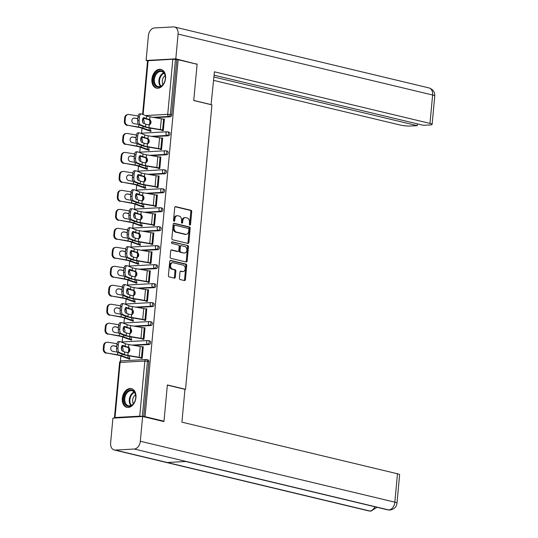 <?xml version="1.0" encoding="UTF-8"?>
<svg xmlns="http://www.w3.org/2000/svg" width="538" height="538" viewBox="0 0 538 538"><rect width="100%" height="100%" fill="white"/><g stroke="black" fill="none" stroke-linecap="round" stroke-linejoin="round"><path stroke-width="0.81" d="M189.867 225.072A0.847 0.599 86.8 0 0 190.539 224.38L191.716 211.69A1.21 0.854 86.8 0 0 190.977 210.291L175.684 206.632A1.21 0.854 86.8 0 0 175.502 206.619A1.21 0.854 86.8 0 0 174.722 207.621L173.545 220.311A0.847 0.599 86.8 0 0 174.736 220.593L174.884 218.953A3.88 2.737 86.8 0 1 177.392 215.731A3.88 2.737 86.8 0 1 177.964 215.785L179.235 216.088A3.88 2.737 86.8 0 1 181.602 220.56L181.447 222.201A0.847 0.599 86.8 0 0 182.638 222.483L182.792 220.842A3.88 2.737 86.8 0 1 185.294 217.621A3.88 2.737 86.8 0 1 185.866 217.675L187.137 217.977A3.88 2.737 86.8 0 1 189.504 222.45L189.349 224.09A0.847 0.599 86.8 0 0 189.867 225.072M189.537 224.837A0.847 0.599 86.8 0 0 189.665 224.427L190.842 211.737A1.21 0.854 86.8 0 0 190.102 210.345L175.139 206.76M173.734 221.057A0.847 0.599 86.8 0 0 173.861 220.641L174.016 219L174.884 218.953M181.636 222.947A0.847 0.599 86.8 0 0 181.763 222.537L181.918 220.889L182.792 220.842M135.932 397.609A9.63 6.678 -76.5 0 0 131.359 388.618A9.63 6.678 -76.5 0 0 122.308 398.362A9.63 6.678 -76.5 0 0 126.881 407.353A9.63 6.678 -76.5 0 0 135.932 397.609M165.543 78.4A9.63 6.678 -76.5 0 0 160.976 69.409A9.63 6.678 -76.5 0 0 151.918 79.153A9.63 6.678 -76.5 0 0 156.491 88.145A9.63 6.678 -76.5 0 0 165.543 78.4M179.43 278.139A1.21 0.854 86.8 0 0 180.169 279.538L184.46 280.567A1.21 0.854 86.8 0 0 184.635 280.58A1.21 0.854 86.8 0 0 185.422 279.572L186.726 265.483A1.21 0.854 86.8 0 0 185.987 264.084L170.694 260.426A1.21 0.854 86.8 0 0 170.512 260.412A1.21 0.854 86.8 0 0 169.732 261.414L168.428 275.503A1.21 0.854 86.8 0 0 169.161 276.902L174.346 278.146A1.21 0.854 86.8 0 0 174.527 278.159A1.21 0.854 86.8 0 0 175.307 277.151L175.865 271.125A1.21 0.854 86.8 0 0 175.126 269.726L172.557 269.108A3.241 2.286 86.8 0 1 170.559 265.705A3.241 2.286 86.8 0 1 172.678 262.678A3.241 2.286 86.8 0 1 173.149 262.726L183.223 265.133A3.241 2.286 86.8 0 1 185.213 268.536A3.241 2.286 86.8 0 1 183.102 271.562A3.241 2.286 86.8 0 1 182.624 271.522L180.95 271.118A1.21 0.854 86.8 0 0 180.768 271.105A1.21 0.854 86.8 0 0 179.988 272.107L179.43 278.139M178.145 59.738L197.103 64.278L193.741 100.525L211.925 104.876L185.536 389.297L167.358 384.946L163.996 421.2L145.031 416.661L178.145 59.738L175.449 59.476L170.338 114.587L171.723 114.917L176.834 59.812M187.903 243.432A1.21 0.854 86.8 0 0 188.085 243.445A1.21 0.854 86.8 0 0 188.865 242.436L190.17 228.347A1.21 0.854 86.8 0 0 189.43 226.949L174.137 223.29A1.21 0.854 86.8 0 0 173.962 223.27A1.21 0.854 86.8 0 0 173.175 224.279L171.871 238.368A1.21 0.854 86.8 0 0 172.611 239.766L187.903 243.432M188.448 246.915L187.143 261.004A1.21 0.854 86.8 0 1 186.356 262.013A1.21 0.854 86.8 0 1 186.182 261.999L170.889 258.334A1.21 0.854 86.8 0 1 170.149 256.935L170.707 250.91A1.21 0.854 86.8 0 1 171.487 249.901A1.21 0.854 86.8 0 1 171.669 249.914L177.87 251.401A1.21 0.854 86.8 0 0 178.051 251.421A1.21 0.854 86.8 0 0 178.831 250.412L179.201 246.411A1.21 0.854 86.8 0 0 178.461 245.012L172.005 243.465A0.847 0.599 86.8 0 1 172.16 241.797L187.708 245.516A1.21 0.854 86.8 0 1 188.448 246.915L187.574 246.962L186.269 261.058L187.143 261.004M184.964 389.33L185.536 389.297M142.597 114.399L147.573 60.747L172.839 59.241L175.449 59.476M163.996 421.2L162.597 421.274M145.031 416.661L139.732 416.163L115.011 417.528L114.466 417.663L115.367 417.999M120.371 361.2L120.862 355.948M121.46 349.451L121.534 348.671M122.133 342.229L122.624 336.97M123.222 330.473L123.296 329.693M123.895 323.251L124.379 317.992M124.984 311.502L125.058 310.715M125.657 304.273L126.141 299.014M126.746 292.524L126.82 291.737M127.412 285.295L127.903 280.036M128.501 273.546L128.575 272.759M129.174 266.317L129.665 261.058M130.263 254.568L130.337 253.781M130.936 247.339L131.42 242.087M132.025 235.59L132.099 234.81M132.698 228.361L133.182 223.109M133.787 216.612L133.861 215.832M134.46 209.383L134.944 204.131M135.549 197.634L135.616 196.854M136.215 190.405L136.706 185.153M137.304 178.656L137.378 177.876M137.977 171.427L138.468 166.175M139.066 159.678L139.14 158.898M139.739 152.449L140.223 147.197M140.828 140.7L140.902 139.92M141.501 133.471L141.985 128.219M142.59 121.722L142.664 120.942M164.359 119.342L163.256 119.073L164.393 119.012L163.317 130.573L162.18 130.633L162.247 129.954M149.988 130.929L149.954 131.306L151.091 131.245L151.124 130.868M149.456 340.897A1.849 1.284 103.5 0 1 149.719 340.917A1.849 1.284 103.5 0 1 150.6 342.645A1.849 1.284 103.5 0 1 149.12 344.542L133.827 345.389M147.694 359.868A1.849 1.284 103.5 0 1 147.957 359.895A1.849 1.284 103.5 0 1 148.838 361.623L147.452 361.294L142.341 416.399M143.727 416.728L148.838 361.623M171.723 114.917A1.849 1.284 103.5 0 1 170.243 116.813L154.951 117.661M130.626 339.68L130.586 340.063L131.723 339.996L131.763 339.619M143.888 327.877L145.025 327.763L143.955 339.323L142.819 339.384L142.879 338.705M152.974 302.941A1.849 1.284 103.5 0 1 153.236 302.961A1.849 1.284 103.5 0 1 154.117 304.69A1.849 1.284 103.5 0 1 152.637 306.586L137.351 307.433M134.144 301.731L134.11 302.107L135.246 302.04L135.28 301.663M147.405 289.928L148.549 289.807L147.473 301.367L146.336 301.428L146.403 300.755M156.497 264.985A1.849 1.284 103.5 0 1 156.76 265.005A1.849 1.284 103.5 0 1 157.641 266.734A1.849 1.284 103.5 0 1 156.161 268.637L140.869 269.477M137.667 263.775L137.634 264.151L138.764 264.084L138.804 263.707M150.929 251.972L152.066 251.858L150.996 263.412L149.86 263.472L149.92 262.8M160.021 227.029A1.849 1.284 103.5 0 1 160.284 227.049A1.849 1.284 103.5 0 1 161.158 228.784A1.849 1.284 103.5 0 1 159.678 230.681L144.392 231.522M141.185 225.819L141.151 226.195L142.288 226.135L142.321 225.758M154.446 214.016L155.59 213.902L154.514 225.456L153.384 225.523L153.444 224.844M163.539 189.073A1.849 1.284 103.5 0 1 163.801 189.1A1.849 1.284 103.5 0 1 164.682 190.829A1.849 1.284 103.5 0 1 163.202 192.725L147.91 193.566M144.709 187.863L144.675 188.239L145.811 188.179L145.845 187.802M157.97 176.06L159.107 175.946L158.037 187.5L156.901 187.567L156.962 186.888M167.062 151.117A1.849 1.284 103.5 0 1 167.325 151.144A1.849 1.284 103.5 0 1 168.199 152.873A1.849 1.284 103.5 0 1 166.719 154.769L151.434 155.617M148.232 149.907L148.192 150.284L149.329 150.223L149.362 149.846M161.487 138.105L162.631 137.99L161.555 149.551L160.425 149.611L160.485 148.932M168.818 132.14A1.849 1.284 103.5 0 1 169.08 132.166A1.849 1.284 103.5 0 1 169.961 133.895A1.849 1.284 103.5 0 1 168.481 135.791L153.196 136.639M159.732 157.083L160.869 156.968L159.799 168.522L158.663 168.589L158.723 167.91M146.471 168.885L146.437 169.262L147.567 169.201L147.607 168.824M165.3 170.095A1.849 1.284 103.5 0 1 165.563 170.122A1.849 1.284 103.5 0 1 166.444 171.851A1.849 1.284 103.5 0 1 164.964 173.747L149.672 174.588M156.208 195.038L157.352 194.924L156.276 206.478L155.139 206.545L155.206 205.866M142.947 206.841L142.913 207.217L144.049 207.157L144.083 206.78M161.777 208.051A1.849 1.284 103.5 0 1 162.039 208.078A1.849 1.284 103.5 0 1 162.92 209.807A1.849 1.284 103.5 0 1 161.44 211.703L146.154 212.544M152.684 232.994L153.828 232.88L152.758 244.434L151.622 244.494L151.682 243.822M139.429 244.797L139.389 245.173L140.526 245.113L140.559 244.729M158.259 246.007A1.849 1.284 103.5 0 1 158.522 246.027A1.849 1.284 103.5 0 1 159.396 247.756A1.849 1.284 103.5 0 1 157.916 249.659L142.631 250.5M149.167 270.95L150.304 270.836L149.234 282.389L148.098 282.45L148.165 281.777M135.906 282.753L135.872 283.129L137.008 283.062L137.042 282.685M154.736 283.963A1.849 1.284 103.5 0 1 154.998 283.983A1.849 1.284 103.5 0 1 155.879 285.712A1.849 1.284 103.5 0 1 154.399 287.608L139.107 288.455M145.643 308.906L146.787 308.785L145.711 320.345L144.581 320.406L144.641 319.727M132.382 320.702L132.348 321.085L133.485 321.018L133.518 320.641M151.218 321.919A1.849 1.284 103.5 0 1 151.481 321.939A1.849 1.284 103.5 0 1 152.355 323.668A1.849 1.284 103.5 0 1 150.875 325.564L135.589 326.411M142.126 346.855L143.263 346.741L142.193 358.301L141.057 358.362L141.117 357.683M128.864 358.658L128.831 359.034L129.967 358.974L130.001 358.597M161.494 138.051L162.597 138.32M159.732 157.029L160.842 157.298M157.97 176.007L159.08 176.276M156.215 194.985L157.318 195.247M154.453 213.963L155.556 214.225M152.691 232.941L153.794 233.203M150.929 251.919L152.039 252.181M149.174 270.896L150.277 271.159M147.412 289.874L148.515 290.137M145.65 308.852L146.753 309.115M143.888 327.83L144.998 328.093M142.126 346.808L143.236 347.071M185.294 217.621L184.42 217.668A3.88 2.737 86.8 0 0 181.918 220.889M177.392 215.731L176.518 215.778A3.88 2.737 86.8 0 0 174.016 219M187.574 243.351A1.21 0.854 86.8 0 0 187.991 242.49L189.295 228.394A1.21 0.854 86.8 0 0 188.562 227.002L173.592 223.418M188.858 229.376A0.847 0.599 86.8 0 0 188.34 228.401L174.917 225.187A0.847 0.599 86.8 0 0 174.245 225.879L174.083 227.608A3.88 2.737 86.8 0 0 176.451 232.08L185.623 234.279A3.88 2.737 86.8 0 0 186.195 234.333A3.88 2.737 86.8 0 0 188.697 231.111L188.858 229.376M174.668 225.2L174.043 225.234A0.847 0.599 86.8 0 0 173.37 225.926L174.245 225.879M186.195 234.333L185.321 234.38A3.88 2.737 86.8 0 1 184.756 234.326L175.576 232.127A3.88 2.737 86.8 0 1 173.209 227.655L173.37 225.926M185.852 261.919A1.21 0.854 86.8 0 0 186.269 261.058M171.124 250.042L176.995 251.448A1.21 0.854 86.8 0 0 177.177 251.468A1.21 0.854 86.8 0 0 177.352 251.434M171.709 241.945L187.708 245.516M184.305 252.941A3.241 2.286 86.8 0 0 184.783 252.988A3.241 2.286 86.8 0 0 186.894 249.962A3.241 2.286 86.8 0 0 184.897 246.552L181.353 245.705A1.21 0.854 86.8 0 0 181.171 245.691A1.21 0.854 86.8 0 0 180.391 246.693L180.022 250.695A1.21 0.854 86.8 0 0 180.761 252.093L183.431 252.994A3.241 2.286 86.8 0 0 183.909 253.035L184.783 252.988M180.479 245.752A1.21 0.854 86.8 0 0 180.304 245.738A1.21 0.854 86.8 0 0 179.517 246.747L180.391 246.693M183.431 252.994L179.887 252.14A1.21 0.854 86.8 0 1 179.147 250.742L179.517 246.747M187.574 246.962A1.21 0.854 86.8 0 0 186.834 245.57M183.102 271.562L182.227 271.616A3.241 2.286 86.8 0 1 181.757 271.569L180.405 271.246M172.678 262.678L171.804 262.726A3.241 2.286 86.8 0 0 169.692 265.752A3.241 2.286 86.8 0 0 171.683 269.161L172.557 269.108M174.016 278.065A1.21 0.854 86.8 0 0 174.433 277.204L174.991 271.172A1.21 0.854 86.8 0 0 174.251 269.773L171.683 269.161M184.131 280.486A1.21 0.854 86.8 0 0 184.547 279.625L185.852 265.53A1.21 0.854 86.8 0 0 185.112 264.138L170.149 260.553M127.338 125.475A3.705 3.309 -101.7 0 1 124.365 121.285L125.078 121.137A3.705 3.309 78.3 0 0 128.044 125.327L137.903 127.203A8.272 1.21 5.3 0 1 140.102 127.641A8.272 1.21 5.3 0 1 141.514 128.044L147.634 130.283A9.879 1.446 -174.7 0 0 149.315 130.768L151.097 131.198M150.687 128.192L150.452 130.707A8.272 1.21 5.3 0 1 149.046 130.297L142.92 128.064A9.879 1.446 -174.7 0 0 141.238 127.573A9.879 1.446 -174.7 0 0 138.609 127.055L128.044 125.327M142.543 119.651L143.659 120.075A2.838 1.365 -89.3 0 1 144.238 122.946A2.838 1.365 -89.3 0 1 144.15 123.532M143.101 119.658A9.879 1.446 -174.7 0 0 142.563 119.503M138.158 115.993L129.053 114.5A3.705 3.309 78.3 0 0 127.957 114.527A3.705 3.309 78.3 0 0 125.401 117.614L124.695 117.755A3.705 3.309 -101.7 0 1 127.25 114.668L127.957 114.527M125.078 121.137L125.401 117.614M138.508 124.386L134.13 123.673A2.838 2.535 -101.7 0 1 133.814 118.091A2.838 2.535 -101.7 0 1 134.648 118.071L137.836 118.858M137.863 118.602L134.648 118.071M124.365 121.285L124.695 117.755M133.942 118.219A2.838 2.535 78.3 0 0 133.464 118.192M142.852 122.556A2.838 1.365 90.7 0 0 142.476 120.445M164.352 119.389L163.599 119.207A9.879 1.446 5.3 0 0 161.339 118.757L149.988 116.807A8.272 1.21 -174.7 0 1 148.098 116.423A8.272 1.21 -174.7 0 1 146.531 115.959L141.4 113.928A3.705 1.641 91.1 0 0 141.138 113.874A3.705 1.641 91.1 0 0 139.456 116.941L139.127 120.472A3.705 1.641 91.1 0 0 140.398 124.755L145.522 126.786A8.272 1.21 -174.7 0 0 147.089 127.25A8.272 1.21 -174.7 0 0 148.979 127.634L149.248 124.796L148.293 124.843A8.272 1.21 -174.7 0 1 147.331 124.634A8.272 1.21 -174.7 0 1 145.764 124.17L143.478 123.263A2.838 1.258 -88.9 0 1 142.503 119.974A2.838 1.258 -88.9 0 1 143.787 117.62A2.838 1.258 -88.9 0 1 143.996 117.667L146.289 118.575A8.272 1.21 -174.7 0 0 147.856 119.039A8.272 1.21 -174.7 0 0 148.811 119.248L149.725 119.644A2.838 2.482 -100.1 0 1 150.996 122.476A2.838 2.482 -100.1 0 1 149.248 124.796L149.013 124.85M148.629 124.883A2.838 2.482 79.9 0 0 150.223 122.617A2.838 2.482 79.9 0 0 148.952 119.779L148.037 119.389A9.879 1.446 5.3 0 1 146.719 119.106A9.879 1.446 5.3 0 1 144.85 118.542L143.229 117.903M162.214 130.283L161.461 130.102A8.272 1.21 -174.7 0 0 159.571 129.719L148.212 127.768A9.879 1.446 5.3 0 1 145.959 127.318A9.879 1.446 5.3 0 1 144.083 126.753L138.959 124.729A3.705 1.641 -88.9 0 1 137.688 120.445L139.127 120.472M139.456 116.941L138.017 116.914L137.688 120.445M138.017 116.914A3.705 1.641 -88.9 0 1 139.692 113.848L141.138 113.874M148.979 127.634L160.337 129.584A9.879 1.446 5.3 0 1 162.597 130.035L163.35 130.216M154.702 75.118A8.339 5.777 103.5 0 1 161.481 70.868A8.339 5.777 103.5 0 1 165.361 78.01A8.339 5.777 103.5 0 1 164.292 82.462A8.339 5.777 103.5 0 1 164.151 82.765A8.339 5.777 103.5 0 1 155.818 86.214A8.339 5.777 103.5 0 1 154.702 75.118M165.354 78.097A7.72 5.353 -76.5 0 0 161.656 71.541A7.72 5.353 -76.5 0 0 155.482 75.508A7.72 5.353 -76.5 0 0 158.058 86.551A7.72 5.353 -76.5 0 0 164.231 82.59A7.72 5.353 -76.5 0 0 164.332 82.381M165.126 75.656A5.494 3.806 -76.5 0 0 163.061 78.037A5.494 3.806 -76.5 0 0 163.021 84.453M161.656 69.637L161.696 69.644A9.57 6.631 -76.5 0 0 161.656 69.637A9.57 6.631 -76.5 0 0 154.002 74.553A9.57 6.631 -76.5 0 0 157.197 88.252A9.57 6.631 -76.5 0 0 157.237 88.259L157.197 88.252M124.325 402.538A8.339 5.777 103.5 0 1 127.526 391.207A8.339 5.777 103.5 0 1 135.3 393.769A8.339 5.777 103.5 0 1 135.751 397.219A8.339 5.777 103.5 0 1 134.682 401.671A8.339 5.777 103.5 0 1 129.174 406.358A8.339 5.777 103.5 0 1 124.325 402.538M135.744 397.306A7.72 5.353 -76.5 0 0 135.327 394.193A7.72 5.353 -76.5 0 0 132.045 390.749A7.72 5.353 -76.5 0 0 126.235 394.051A7.72 5.353 -76.5 0 0 125.166 402.323A7.72 5.353 -76.5 0 0 128.447 405.766A7.72 5.353 -76.5 0 0 134.722 401.59M135.515 394.865A5.494 3.806 -76.5 0 0 132.947 402.659A5.494 3.806 -76.5 0 0 133.411 403.668M132.039 388.846L132.079 388.853A9.57 6.631 -76.5 0 0 132.039 388.846A9.57 6.631 -76.5 0 0 124.836 392.935A9.57 6.631 -76.5 0 0 123.511 403.191A9.57 6.631 -76.5 0 0 127.587 407.461A9.57 6.631 -76.5 0 0 127.627 407.474L127.587 407.461M211.078 104.675L214.413 71.816L429.983 123.417L432.619 95.011L178.091 34.082L175.798 58.844L196.975 64.244M193.747 100.445L211.367 104.661M213.62 80.377L400.285 125.058A7.411 1.083 -174.7 0 0 410.723 126.013L417.232 125.65L213.936 76.988M178.091 34.082A7.593 5.266 -76.5 0 0 174.487 26.994A7.593 5.266 -76.5 0 0 173.418 26.9L154.46 27.949A7.593 5.266 -76.5 0 0 148.394 35.723L146.101 60.478L175.798 58.844M214.104 75.199L423.433 125.307L429.936 124.951A7.411 1.083 -174.7 0 0 432.122 124.392A7.411 1.083 -174.7 0 0 429.983 123.417M417.394 123.868L417.232 125.65M195.872 63.982L197.009 63.921M146.101 60.478L147.567 60.834M167.345 385.107L184.964 389.324L181.918 422.169L397.481 473.77A7.411 1.083 5.3 0 1 399.62 474.745L396.983 503.151A7.411 1.083 5.3 0 0 394.852 502.176L397.481 473.77M115.3 450.071L167.244 462.505L186.202 461.463L134.258 449.028L115.3 450.071A7.593 5.266 -76.5 0 1 114.231 449.976A7.593 5.266 -76.5 0 1 110.626 442.888L112.919 418.134L142.617 416.493L163.828 421.57L163.861 421.207M134.258 449.028A7.593 5.266 -76.5 0 0 140.324 441.247L142.617 416.493M185.691 461.49L387.75 509.856A7.593 5.266 -76.5 0 0 388.786 509.957L389.868 510.051C394.132 509.311 396.506 507.011 396.983 503.151M114.231 449.976L368.759 510.905A7.593 5.266 -76.5 0 0 369.828 510.999L370.958 511.1L377.017 507.287M125.576 144.453A3.705 3.309 -101.7 0 1 122.61 140.263L123.316 140.115A3.705 3.309 78.3 0 0 126.282 144.305L136.141 146.181A8.272 1.21 5.3 0 1 138.347 146.618A8.272 1.21 5.3 0 1 139.752 147.022L145.879 149.261A9.879 1.446 -174.7 0 0 147.56 149.746L149.335 150.169M148.925 147.17L148.69 149.685A8.272 1.21 5.3 0 1 147.284 149.275L141.158 147.042A9.879 1.446 -174.7 0 0 139.476 146.551A9.879 1.446 -174.7 0 0 136.854 146.033L126.282 144.305M140.781 138.629L141.898 139.053A2.838 1.365 -89.3 0 1 142.476 141.924A2.838 1.365 -89.3 0 1 142.388 142.503M141.346 138.636A9.879 1.446 -174.7 0 0 140.808 138.481M136.396 134.971L127.291 133.478A3.705 3.309 78.3 0 0 126.201 133.505A3.705 3.309 78.3 0 0 123.646 136.591L122.933 136.733A3.705 3.309 -101.7 0 1 125.488 133.646L126.201 133.505M123.316 140.115L123.646 136.591M136.746 143.364L132.368 142.644A2.838 2.535 -101.7 0 1 132.052 137.069A2.838 2.535 -101.7 0 1 132.893 137.049L136.074 137.836M136.101 137.573L132.893 137.049M122.61 140.263L122.933 136.733M132.18 137.197A2.838 2.535 78.3 0 0 131.702 137.17M141.09 141.534A2.838 1.365 90.7 0 0 140.721 139.423M123.814 163.431A3.705 3.309 -101.7 0 1 120.848 159.241L121.554 159.093A3.705 3.309 78.3 0 0 124.527 163.283L134.379 165.159A8.272 1.21 5.3 0 1 136.585 165.59A8.272 1.21 5.3 0 1 137.99 166L144.117 168.239A9.879 1.446 -174.7 0 0 145.798 168.724L147.573 169.147M147.163 166.148L146.935 168.663A8.272 1.21 5.3 0 1 145.522 168.253L139.396 166.02A9.879 1.446 -174.7 0 0 137.721 165.529A9.879 1.446 -174.7 0 0 135.092 165.011L124.527 163.283M139.019 157.607L140.142 158.031A2.838 1.365 -89.3 0 1 140.714 160.902A2.838 1.365 -89.3 0 1 140.633 161.481M139.584 157.614A9.879 1.446 -174.7 0 0 139.046 157.459M134.641 153.949L125.529 152.456A3.705 3.309 78.3 0 0 124.439 152.476A3.705 3.309 78.3 0 0 121.884 155.563L121.171 155.711A3.705 3.309 -101.7 0 1 123.733 152.624L124.439 152.476M121.554 159.093L121.884 155.563M134.984 162.341L130.613 161.622A2.838 2.535 -101.7 0 1 130.29 156.047A2.838 2.535 -101.7 0 1 131.131 156.027L134.318 156.814M134.339 156.551L131.131 156.027M120.848 159.241L121.171 155.711M130.418 156.175A2.838 2.535 78.3 0 0 129.947 156.148M139.329 160.506A2.838 1.365 90.7 0 0 138.959 158.401M122.059 182.409A3.705 3.309 -101.7 0 1 119.086 178.219L119.792 178.071A3.705 3.309 78.3 0 0 122.765 182.261L132.624 184.137A8.272 1.21 5.3 0 1 134.823 184.568A8.272 1.21 5.3 0 1 136.228 184.978L142.355 187.217A9.879 1.446 -174.7 0 0 144.036 187.701L145.811 188.125M145.401 185.126L145.173 187.641A8.272 1.21 5.3 0 1 143.767 187.231L137.641 184.991A9.879 1.446 -174.7 0 0 135.959 184.507A9.879 1.446 -174.7 0 0 133.33 183.989L122.765 182.261M137.264 176.585L138.38 177.009A2.838 1.365 -89.3 0 1 138.952 179.88A2.838 1.365 -89.3 0 1 138.871 180.459M137.822 176.592A9.879 1.446 -174.7 0 0 137.284 176.437M132.879 172.927L123.767 171.434A3.705 3.309 78.3 0 0 122.677 171.454A3.705 3.309 78.3 0 0 120.122 174.541L119.416 174.689A3.705 3.309 -101.7 0 1 121.971 171.602L122.677 171.454M119.792 178.071L120.122 174.541M133.222 181.319L128.851 180.6A2.838 2.535 -101.7 0 1 128.535 175.025A2.838 2.535 -101.7 0 1 129.369 175.005L132.556 175.791M132.577 175.529L129.369 175.005M119.086 178.219L119.416 174.689M128.663 175.153A2.838 2.535 78.3 0 0 128.185 175.126M137.567 179.484A2.838 1.365 90.7 0 0 137.197 177.379M120.297 201.387A3.705 3.309 -101.7 0 1 117.324 197.197L118.037 197.049A3.705 3.309 78.3 0 0 121.003 201.239L130.862 203.115A8.272 1.21 5.3 0 1 133.061 203.546A8.272 1.21 5.3 0 1 134.466 203.956L140.593 206.195A9.879 1.446 -174.7 0 0 142.274 206.679L144.056 207.103M143.646 204.104L143.411 206.619A8.272 1.21 5.3 0 1 142.005 206.209L135.879 203.969A9.879 1.446 -174.7 0 0 134.197 203.485A9.879 1.446 -174.7 0 0 131.568 202.967L121.003 201.239M135.502 195.563L136.618 195.987A2.838 1.365 -89.3 0 1 137.197 198.858A2.838 1.365 -89.3 0 1 137.109 199.437M136.06 195.57A9.879 1.446 -174.7 0 0 135.522 195.415M131.117 191.905L122.005 190.412A3.705 3.309 78.3 0 0 120.916 190.432A3.705 3.309 78.3 0 0 118.36 193.519L117.654 193.667A3.705 3.309 -101.7 0 1 120.209 190.58L120.916 190.432M118.037 197.049L118.36 193.519M131.46 200.297L127.089 199.578A2.838 2.535 -101.7 0 1 126.773 194.003A2.838 2.535 -101.7 0 1 127.607 193.983L130.795 194.769M130.821 194.507L127.607 193.983M117.324 197.197L117.654 193.667M126.901 194.131A2.838 2.535 78.3 0 0 126.423 194.104M135.811 198.461A2.838 1.365 90.7 0 0 135.435 196.357M118.535 220.365A3.705 3.309 -101.7 0 1 115.562 216.175L116.275 216.027A3.705 3.309 78.3 0 0 119.241 220.217L129.1 222.093A8.272 1.21 5.3 0 1 131.299 222.524A8.272 1.21 5.3 0 1 132.711 222.934L138.838 225.166A9.879 1.446 -174.7 0 0 140.512 225.657L142.294 226.081M141.884 223.082L141.649 225.597A8.272 1.21 5.3 0 1 140.243 225.187L134.117 222.947A9.879 1.446 -174.7 0 0 132.435 222.463A9.879 1.446 -174.7 0 0 129.806 221.945L119.241 220.217M133.74 214.541L134.856 214.958A2.838 1.365 -89.3 0 1 135.435 217.836A2.838 1.365 -89.3 0 1 135.347 218.415M134.298 214.548A9.879 1.446 -174.7 0 0 133.767 214.393M129.355 210.883L120.25 209.39A3.705 3.309 78.3 0 0 119.16 209.41A3.705 3.309 78.3 0 0 116.598 212.497L115.892 212.644A3.705 3.309 -101.7 0 1 118.447 209.558L119.16 209.41M116.275 216.027L116.598 212.497M129.705 219.275L125.327 218.556A2.838 2.535 -101.7 0 1 125.011 212.974A2.838 2.535 -101.7 0 1 125.845 212.961L129.033 213.747M129.059 213.485L125.845 212.961M115.562 216.175L115.892 212.644M125.139 213.109A2.838 2.535 78.3 0 0 124.661 213.082M134.049 217.439A2.838 1.365 90.7 0 0 133.673 215.334M162.597 138.367L161.837 138.185A9.879 1.446 5.3 0 0 159.578 137.735L148.226 135.784A8.272 1.21 -174.7 0 1 146.336 135.401A8.272 1.21 -174.7 0 1 144.769 134.937L139.638 132.906A3.705 1.641 91.1 0 0 139.376 132.852A3.705 1.641 91.1 0 0 137.694 135.919L137.372 139.45A3.705 1.641 91.1 0 0 138.636 143.733L143.767 145.758A8.272 1.21 -174.7 0 0 145.334 146.228A8.272 1.21 -174.7 0 0 147.224 146.612L147.486 143.774L146.531 143.821A8.272 1.21 -174.7 0 1 145.576 143.612A8.272 1.21 -174.7 0 1 144.009 143.148L141.716 142.24A2.838 1.258 -88.9 0 1 140.741 138.952A2.838 1.258 -88.9 0 1 142.032 136.598A2.838 1.258 -88.9 0 1 142.234 136.645L144.527 137.546A8.272 1.21 -174.7 0 0 146.094 138.017A8.272 1.21 -174.7 0 0 147.049 138.226L147.963 138.622A2.838 2.482 -100.1 0 1 149.234 141.454A2.838 2.482 -100.1 0 1 147.486 143.774L147.251 143.828M146.867 143.861A2.838 2.482 79.9 0 0 148.468 141.595A2.838 2.482 79.9 0 0 147.197 138.757L146.275 138.367A9.879 1.446 5.3 0 1 144.957 138.078A9.879 1.446 5.3 0 1 143.088 137.52L141.467 136.881M160.458 149.255L159.699 149.08A8.272 1.21 -174.7 0 0 157.809 148.696L146.45 146.746A9.879 1.446 5.3 0 1 144.197 146.289A9.879 1.446 5.3 0 1 142.328 145.731L137.197 143.707A3.705 1.641 -88.9 0 1 135.932 139.423L137.372 139.45M137.694 135.919L136.255 135.892L135.932 139.423M136.255 135.892A3.705 1.641 -88.9 0 1 137.936 132.825L139.376 132.852M147.224 146.612L158.576 148.555A9.879 1.446 5.3 0 1 160.835 149.013L161.588 149.194M160.835 157.345L160.075 157.163A9.879 1.446 5.3 0 0 157.822 156.706L146.464 154.762A8.272 1.21 -174.7 0 1 144.574 154.379A8.272 1.21 -174.7 0 1 143.007 153.908L137.883 151.884A3.705 1.641 91.1 0 0 137.614 151.83A3.705 1.641 91.1 0 0 135.932 154.897L135.61 158.428A3.705 1.641 91.1 0 0 136.874 162.711L142.005 164.736A8.272 1.21 -174.7 0 0 143.572 165.206A8.272 1.21 -174.7 0 0 145.462 165.59L145.724 162.752L144.769 162.799A8.272 1.21 -174.7 0 1 143.814 162.59A8.272 1.21 -174.7 0 1 142.247 162.12L139.954 161.218A2.838 1.258 -88.9 0 1 138.986 157.93A2.838 1.258 -88.9 0 1 140.27 155.576A2.838 1.258 -88.9 0 1 140.472 155.623L142.765 156.524A8.272 1.21 -174.7 0 0 144.332 156.995A8.272 1.21 -174.7 0 0 145.287 157.204L146.202 157.6A2.838 2.482 -100.1 0 1 147.473 160.432A2.838 2.482 -100.1 0 1 145.724 162.752L145.495 162.806M145.105 162.839A2.838 2.482 79.9 0 0 146.706 160.573A2.838 2.482 79.9 0 0 145.435 157.735L144.514 157.345A9.879 1.446 5.3 0 1 143.195 157.056A9.879 1.446 5.3 0 1 141.326 156.497L139.712 155.859M158.697 168.233L157.937 168.051A8.272 1.21 -174.7 0 0 156.047 167.674L144.695 165.724A9.879 1.446 5.3 0 1 142.436 165.267A9.879 1.446 5.3 0 1 140.566 164.709L135.435 162.684A3.705 1.641 -88.9 0 1 134.17 158.394L135.61 158.428M135.932 154.897L134.493 154.87L134.17 158.394M134.493 154.87A3.705 1.641 -88.9 0 1 136.175 151.797L137.614 151.83M145.462 165.59L156.814 167.533A9.879 1.446 5.3 0 1 159.073 167.99L159.833 168.172M159.073 176.323L158.32 176.141A9.879 1.446 5.3 0 0 156.06 175.684L144.702 173.74A8.272 1.21 -174.7 0 1 142.812 173.357A8.272 1.21 -174.7 0 1 141.245 172.886L136.121 170.862A3.705 1.641 91.1 0 0 135.852 170.808A3.705 1.641 91.1 0 0 134.177 173.875L133.848 177.406A3.705 1.641 91.1 0 0 135.112 181.689L140.243 183.714A8.272 1.21 -174.7 0 0 141.81 184.184A8.272 1.21 -174.7 0 0 143.7 184.568L143.962 181.73L143.007 181.777A8.272 1.21 -174.7 0 1 142.052 181.568A8.272 1.21 -174.7 0 1 140.485 181.098L138.192 180.196A2.838 1.258 -88.9 0 1 137.224 176.908A2.838 1.258 -88.9 0 1 138.508 174.554A2.838 1.258 -88.9 0 1 138.71 174.594L141.003 175.502A8.272 1.21 -174.7 0 0 142.57 175.973A8.272 1.21 -174.7 0 0 143.525 176.182L144.44 176.578A2.838 2.482 -100.1 0 1 145.711 179.41A2.838 2.482 -100.1 0 1 143.962 181.73L143.733 181.783M143.343 181.81A2.838 2.482 79.9 0 0 144.944 179.551A2.838 2.482 79.9 0 0 143.673 176.713L142.752 176.316A9.879 1.446 5.3 0 1 141.433 176.034A9.879 1.446 5.3 0 1 139.564 175.475L137.95 174.837M156.935 187.211L156.175 187.029A8.272 1.21 -174.7 0 0 154.285 186.652L142.933 184.702A9.879 1.446 5.3 0 1 140.674 184.245A9.879 1.446 5.3 0 1 138.804 183.687L133.673 181.656A3.705 1.641 -88.9 0 1 132.409 177.372L133.848 177.406M134.177 173.875L132.738 173.848L132.409 177.372M132.738 173.848A3.705 1.641 -88.9 0 1 134.413 170.775L135.852 170.808M143.7 184.568L155.058 186.511A9.879 1.446 5.3 0 1 157.311 186.968L158.071 187.15M157.311 195.301L156.558 195.119A9.879 1.446 5.3 0 0 154.298 194.662L142.947 192.718A8.272 1.21 -174.7 0 1 141.057 192.335A8.272 1.21 -174.7 0 1 139.49 191.864L134.359 189.84A3.705 1.641 91.1 0 0 134.09 189.786A3.705 1.641 91.1 0 0 132.415 192.853L132.086 196.377A3.705 1.641 91.1 0 0 133.357 200.667L138.481 202.691A8.272 1.21 -174.7 0 0 140.048 203.162A8.272 1.21 -174.7 0 0 141.938 203.546L142.2 200.708L141.245 200.755A8.272 1.21 -174.7 0 1 140.29 200.546A8.272 1.21 -174.7 0 1 138.723 200.075L136.43 199.168A2.838 1.258 -88.9 0 1 135.462 195.886A2.838 1.258 -88.9 0 1 136.746 193.532A2.838 1.258 -88.9 0 1 136.955 193.572L139.248 194.48A8.272 1.21 -174.7 0 0 140.808 194.951A8.272 1.21 -174.7 0 0 141.77 195.159L142.684 195.556A2.838 2.482 -100.1 0 1 143.949 198.387A2.838 2.482 -100.1 0 1 142.2 200.708L141.971 200.761M141.588 200.788A2.838 2.482 79.9 0 0 143.182 198.522A2.838 2.482 79.9 0 0 141.911 195.691L140.99 195.294A9.879 1.446 5.3 0 1 139.678 195.012A9.879 1.446 5.3 0 1 137.809 194.453L136.188 193.814M155.173 206.189L154.419 206.007A8.272 1.21 -174.7 0 0 152.523 205.63L141.171 203.68A9.879 1.446 5.3 0 1 138.912 203.223A9.879 1.446 5.3 0 1 137.042 202.665L131.918 200.634A3.705 1.641 -88.9 0 1 130.647 196.35L132.086 196.377M132.415 192.853L130.976 192.826L130.647 196.35M130.976 192.826A3.705 1.641 -88.9 0 1 132.651 189.753L134.09 189.786M141.938 203.546L153.296 205.489A9.879 1.446 5.3 0 1 155.549 205.946L156.309 206.128M155.556 214.279L154.796 214.097A9.879 1.446 5.3 0 0 152.536 213.64L141.185 211.696A8.272 1.21 -174.7 0 1 139.295 211.313A8.272 1.21 -174.7 0 1 137.728 210.842L132.597 208.818A3.705 1.641 91.1 0 0 132.335 208.757A3.705 1.641 91.1 0 0 130.653 211.831L130.324 215.355A3.705 1.641 91.1 0 0 131.595 219.645L136.719 221.669A8.272 1.21 -174.7 0 0 138.286 222.14A8.272 1.21 -174.7 0 0 140.183 222.524L140.445 219.679L139.49 219.733A8.272 1.21 -174.7 0 1 138.535 219.524A8.272 1.21 -174.7 0 1 136.968 219.053L134.675 218.146A2.838 1.258 -88.9 0 1 133.7 214.864A2.838 1.258 -88.9 0 1 134.991 212.51A2.838 1.258 -88.9 0 1 135.193 212.55L137.486 213.458A8.272 1.21 -174.7 0 0 139.053 213.929A8.272 1.21 -174.7 0 0 140.008 214.137L140.922 214.534A2.838 2.482 -100.1 0 1 142.193 217.365A2.838 2.482 -100.1 0 1 140.445 219.679L140.21 219.739M139.826 219.766A2.838 2.482 79.9 0 0 141.42 217.5A2.838 2.482 79.9 0 0 140.149 214.669L139.234 214.272A9.879 1.446 5.3 0 1 137.916 213.989A9.879 1.446 5.3 0 1 136.047 213.431L134.426 212.792M153.411 225.166L152.657 224.985A8.272 1.21 -174.7 0 0 150.768 224.602L139.409 222.658A9.879 1.446 5.3 0 1 137.156 222.201A9.879 1.446 5.3 0 1 135.28 221.643L130.156 219.612A3.705 1.641 -88.9 0 1 128.885 215.328L130.324 215.355M130.653 211.831L129.214 211.804L128.885 215.328M129.214 211.804A3.705 1.641 -88.9 0 1 130.895 208.731L132.335 208.757M140.183 222.524L151.534 224.467A9.879 1.446 5.3 0 1 153.794 224.924L154.547 225.106M116.773 239.343A3.705 3.309 -101.7 0 1 113.807 235.153L114.513 235.005A3.705 3.309 78.3 0 0 117.479 239.195L127.338 241.071A8.272 1.21 5.3 0 1 129.544 241.501A8.272 1.21 5.3 0 1 130.949 241.912L137.076 244.144A9.879 1.446 -174.7 0 0 138.757 244.635L140.532 245.059M140.122 242.06L139.887 244.568A8.272 1.21 5.3 0 1 138.481 244.165L132.355 241.925A9.879 1.446 -174.7 0 0 130.673 241.441A9.879 1.446 -174.7 0 0 128.051 240.923L117.479 239.195M131.978 233.519L133.101 233.936A2.838 1.365 -89.3 0 1 133.673 236.807A2.838 1.365 -89.3 0 1 133.585 237.392M132.543 233.526A9.879 1.446 -174.7 0 0 132.005 233.371M127.593 229.854L118.488 228.368A3.705 3.309 78.3 0 0 117.398 228.388A3.705 3.309 78.3 0 0 114.843 231.474L114.13 231.622A3.705 3.309 -101.7 0 1 116.685 228.536L117.398 228.388M114.513 235.005L114.843 231.474M127.943 238.247L123.565 237.534A2.838 2.535 -101.7 0 1 123.249 231.952A2.838 2.535 -101.7 0 1 124.09 231.939L127.271 232.725M127.298 232.463L124.09 231.939M113.807 235.153L114.13 231.622M123.377 232.086A2.838 2.535 78.3 0 0 122.906 232.06M132.287 236.417A2.838 1.365 90.7 0 0 131.918 234.312M153.794 233.257L153.034 233.075A9.879 1.446 5.3 0 0 150.781 232.618L139.423 230.674A8.272 1.21 -174.7 0 1 137.533 230.291A8.272 1.21 -174.7 0 1 135.966 229.82L130.835 227.789A3.705 1.641 91.1 0 0 130.573 227.735A3.705 1.641 91.1 0 0 128.891 230.809L128.569 234.333A3.705 1.641 91.1 0 0 129.833 238.616L134.964 240.647A8.272 1.21 -174.7 0 0 136.531 241.118A8.272 1.21 -174.7 0 0 138.421 241.495L138.683 238.657L137.728 238.711A8.272 1.21 -174.7 0 1 136.773 238.502A8.272 1.21 -174.7 0 1 135.206 238.031L132.913 237.124A2.838 1.258 -88.9 0 1 131.938 233.842A2.838 1.258 -88.9 0 1 133.229 231.488A2.838 1.258 -88.9 0 1 133.431 231.528L135.724 232.436A8.272 1.21 -174.7 0 0 137.291 232.907A8.272 1.21 -174.7 0 0 138.246 233.115L139.16 233.512A2.838 2.482 -100.1 0 1 140.431 236.343A2.838 2.482 -100.1 0 1 138.683 238.657L138.448 238.717M138.064 238.744A2.838 2.482 79.9 0 0 139.665 236.478A2.838 2.482 79.9 0 0 138.394 233.647L137.472 233.25A9.879 1.446 5.3 0 1 136.154 232.967A9.879 1.446 5.3 0 1 134.285 232.409L132.664 231.77M151.655 244.144L150.896 243.963A8.272 1.21 -174.7 0 0 149.006 243.579L137.647 241.636A9.879 1.446 5.3 0 1 135.394 241.179A9.879 1.446 5.3 0 1 133.525 240.62L128.394 238.59A3.705 1.641 -88.9 0 1 127.129 234.306L128.569 234.333M128.891 230.809L127.452 230.782L127.129 234.306M127.452 230.782A3.705 1.641 -88.9 0 1 129.133 227.709L130.573 227.735M138.421 241.495L149.772 243.445A9.879 1.446 5.3 0 1 152.032 243.902L152.785 244.084M115.011 258.321A3.705 3.309 -101.7 0 1 112.045 254.124L112.751 253.983A3.705 3.309 78.3 0 0 115.724 258.173L125.583 260.049A8.272 1.21 5.3 0 1 127.782 260.479A8.272 1.21 5.3 0 1 129.187 260.89L135.314 263.122A9.879 1.446 -174.7 0 0 136.995 263.613L138.77 264.037M138.36 261.038L138.131 263.546A8.272 1.21 5.3 0 1 136.719 263.143L130.599 260.903A9.879 1.446 -174.7 0 0 128.918 260.419A9.879 1.446 -174.7 0 0 126.289 259.901L115.724 258.173M130.216 252.497L131.339 252.914A2.838 1.365 -89.3 0 1 131.911 255.785A2.838 1.365 -89.3 0 1 131.83 256.37M130.781 252.504A9.879 1.446 -174.7 0 0 130.243 252.349M125.838 248.832L116.726 247.346A3.705 3.309 78.3 0 0 115.636 247.366A3.705 3.309 78.3 0 0 113.081 250.452L112.375 250.6A3.705 3.309 -101.7 0 1 114.93 247.514L115.636 247.366M112.751 253.983L113.081 250.452M126.181 257.225L121.81 256.512A2.838 2.535 -101.7 0 1 121.494 250.93A2.838 2.535 -101.7 0 1 122.328 250.916L125.515 251.697M125.536 251.441L122.328 250.916M112.045 254.124L112.375 250.6M121.622 251.064A2.838 2.535 78.3 0 0 121.144 251.031M130.526 255.395A2.838 1.365 90.7 0 0 130.156 253.29M152.032 252.235L151.272 252.053A9.879 1.446 5.3 0 0 149.019 251.596L137.661 249.645A8.272 1.21 -174.7 0 1 135.771 249.269A8.272 1.21 -174.7 0 1 134.204 248.798L129.08 246.767A3.705 1.641 91.1 0 0 128.811 246.713A3.705 1.641 91.1 0 0 127.136 249.787L126.807 253.311A3.705 1.641 91.1 0 0 128.071 257.594L133.202 259.625A8.272 1.21 -174.7 0 0 134.769 260.096A8.272 1.21 -174.7 0 0 136.659 260.473L136.921 257.635L135.966 257.689A8.272 1.21 -174.7 0 1 135.011 257.48A8.272 1.21 -174.7 0 1 133.444 257.009L131.151 256.101A2.838 1.258 -88.9 0 1 130.183 252.82A2.838 1.258 -88.9 0 1 131.467 250.466A2.838 1.258 -88.9 0 1 131.669 250.506L133.962 251.414A8.272 1.21 -174.7 0 0 135.529 251.885A8.272 1.21 -174.7 0 0 136.484 252.093L137.398 252.49A2.838 2.482 -100.1 0 1 138.669 255.321A2.838 2.482 -100.1 0 1 136.921 257.635L136.692 257.689M136.302 257.722A2.838 2.482 79.9 0 0 137.903 255.456A2.838 2.482 79.9 0 0 136.632 252.625L135.71 252.228A9.879 1.446 5.3 0 1 134.392 251.945A9.879 1.446 5.3 0 1 132.523 251.387L130.909 250.748M149.894 263.122L149.134 262.941A8.272 1.21 -174.7 0 0 147.244 262.557L135.892 260.614A9.879 1.446 5.3 0 1 133.632 260.157A9.879 1.446 5.3 0 1 131.763 259.598L126.632 257.567A3.705 1.641 -88.9 0 1 125.367 253.284L126.807 253.311M127.136 249.787L125.697 249.753L125.367 253.284M125.697 249.753A3.705 1.641 -88.9 0 1 127.371 246.686L128.811 246.713M136.659 260.473L148.011 262.423A9.879 1.446 5.3 0 1 150.27 262.88L151.03 263.062M113.256 277.299A3.705 3.309 -101.7 0 1 110.283 273.102L110.989 272.961A3.705 3.309 78.3 0 0 113.962 277.151L123.821 279.027A8.272 1.21 5.3 0 1 126.02 279.457A8.272 1.21 5.3 0 1 127.425 279.868L133.552 282.1A9.879 1.446 -174.7 0 0 135.233 282.591L137.008 283.015M136.605 280.016L136.37 282.524A8.272 1.21 5.3 0 1 134.964 282.12L128.838 279.881A9.879 1.446 -174.7 0 0 127.156 279.397A9.879 1.446 -174.7 0 0 124.527 278.879L113.962 277.151M128.461 271.475L129.577 271.892A2.838 1.365 -89.3 0 1 130.156 274.763A2.838 1.365 -89.3 0 1 130.068 275.348M129.019 271.482A9.879 1.446 -174.7 0 0 128.481 271.327M124.076 267.81L114.964 266.323A3.705 3.309 78.3 0 0 113.874 266.344A3.705 3.309 78.3 0 0 111.319 269.43L110.613 269.578A3.705 3.309 -101.7 0 1 113.168 266.492L113.874 266.344M110.989 272.961L111.319 269.43M124.419 276.202L120.048 275.49A2.838 2.535 -101.7 0 1 119.732 269.908A2.838 2.535 -101.7 0 1 120.566 269.894L123.753 270.675M123.774 270.419L120.566 269.894M110.283 273.102L110.613 269.578M119.86 270.042A2.838 2.535 78.3 0 0 119.382 270.009M128.764 274.373A2.838 1.365 90.7 0 0 128.394 272.268M150.27 271.213L149.517 271.031A9.879 1.446 5.3 0 0 147.257 270.574L135.906 268.623A8.272 1.21 -174.7 0 1 134.009 268.247A8.272 1.21 -174.7 0 1 132.442 267.776L127.318 265.745A3.705 1.641 91.1 0 0 127.049 265.691A3.705 1.641 91.1 0 0 125.374 268.765L125.045 272.289A3.705 1.641 91.1 0 0 126.309 276.572L131.44 278.603A8.272 1.21 -174.7 0 0 133.007 279.074A8.272 1.21 -174.7 0 0 134.897 279.451L135.159 276.613L134.204 276.666A8.272 1.21 -174.7 0 1 133.249 276.458A8.272 1.21 -174.7 0 1 131.682 275.987L129.389 275.079A2.838 1.258 -88.9 0 1 128.421 271.798A2.838 1.258 -88.9 0 1 129.705 269.444A2.838 1.258 -88.9 0 1 129.914 269.484L132.2 270.392A8.272 1.21 -174.7 0 0 133.767 270.863A8.272 1.21 -174.7 0 0 134.729 271.071L135.637 271.461A2.838 2.482 -100.1 0 1 136.908 274.299A2.838 2.482 -100.1 0 1 135.159 276.613L134.93 276.666M134.54 276.7A2.838 2.482 79.9 0 0 136.141 274.434A2.838 2.482 79.9 0 0 134.87 271.603L133.949 271.206A9.879 1.446 5.3 0 1 132.637 270.923A9.879 1.446 5.3 0 1 130.761 270.365L129.147 269.726M148.132 282.1L147.372 281.919A8.272 1.21 -174.7 0 0 145.482 281.535L134.13 279.592A9.879 1.446 5.3 0 1 131.871 279.135A9.879 1.446 5.3 0 1 130.001 278.576L124.87 276.545A3.705 1.641 -88.9 0 1 123.606 272.262L125.045 272.289M125.374 268.765L123.935 268.731L123.606 272.262M123.935 268.731A3.705 1.641 -88.9 0 1 125.61 265.664L127.049 265.691M134.897 279.451L146.255 281.401A9.879 1.446 5.3 0 1 148.508 281.858L149.268 282.04M111.494 296.27A3.705 3.309 -101.7 0 1 108.521 292.08L109.234 291.932A3.705 3.309 78.3 0 0 112.2 296.129L122.059 297.998A8.272 1.21 5.3 0 1 124.258 298.435A8.272 1.21 5.3 0 1 125.67 298.846L131.79 301.078A9.879 1.446 -174.7 0 0 133.471 301.569L135.253 301.993M134.843 298.993L134.608 301.502A8.272 1.21 5.3 0 1 133.202 301.098L127.076 298.859A9.879 1.446 -174.7 0 0 125.394 298.375A9.879 1.446 -174.7 0 0 122.765 297.857L112.2 296.129M126.699 290.446L127.815 290.87A2.838 1.365 -89.3 0 1 128.394 293.741A2.838 1.365 -89.3 0 1 128.306 294.326M127.257 290.453A9.879 1.446 -174.7 0 0 126.719 290.305M122.314 286.788L113.209 285.301A3.705 3.309 78.3 0 0 112.112 285.322A3.705 3.309 78.3 0 0 109.557 288.408L108.851 288.556A3.705 3.309 -101.7 0 1 111.406 285.47L112.112 285.322M109.234 291.932L109.557 288.408M122.664 295.18L118.286 294.468A2.838 2.535 -101.7 0 1 117.97 288.886A2.838 2.535 -101.7 0 1 118.804 288.872L121.992 289.652M122.018 289.397L118.804 288.872M108.521 292.08L108.851 288.556M118.098 289.02A2.838 2.535 78.3 0 0 117.62 288.987M127.008 293.351A2.838 1.365 90.7 0 0 126.632 291.24M148.508 290.19L147.755 290.009A9.879 1.446 5.3 0 0 145.495 289.552L134.144 287.601A8.272 1.21 -174.7 0 1 132.254 287.225A8.272 1.21 -174.7 0 1 130.687 286.754L125.556 284.723A3.705 1.641 91.1 0 0 125.293 284.669A3.705 1.641 91.1 0 0 123.612 287.743L123.283 291.266A3.705 1.641 91.1 0 0 124.554 295.55L129.678 297.581A8.272 1.21 -174.7 0 0 131.245 298.052A8.272 1.21 -174.7 0 0 133.135 298.429L133.404 295.591L132.449 295.644A8.272 1.21 -174.7 0 1 131.487 295.436A8.272 1.21 -174.7 0 1 129.92 294.965L127.634 294.057A2.838 1.258 -88.9 0 1 126.659 290.776A2.838 1.258 -88.9 0 1 127.943 288.422A2.838 1.258 -88.9 0 1 128.152 288.462L130.445 289.37A8.272 1.21 -174.7 0 0 132.012 289.834A8.272 1.21 -174.7 0 0 132.967 290.043L133.881 290.439A2.838 2.482 -100.1 0 1 135.152 293.277A2.838 2.482 -100.1 0 1 133.404 295.591L133.168 295.644M132.785 295.678A2.838 2.482 79.9 0 0 134.379 293.412A2.838 2.482 79.9 0 0 133.108 290.581L132.193 290.184A9.879 1.446 5.3 0 1 130.875 289.901A9.879 1.446 5.3 0 1 129.006 289.343L127.385 288.704M146.37 301.078L145.616 300.897A8.272 1.21 -174.7 0 0 143.727 300.513L132.368 298.57A9.879 1.446 5.3 0 1 130.109 298.113A9.879 1.446 5.3 0 1 128.239 297.554L123.115 295.523A3.705 1.641 -88.9 0 1 121.844 291.24L123.283 291.266M123.612 287.743L122.173 287.709L121.844 291.24M122.173 287.709A3.705 1.641 -88.9 0 1 123.848 284.642L125.293 284.669M133.135 298.429L144.493 300.379A9.879 1.446 5.3 0 1 146.746 300.836L147.506 301.018M109.732 315.248A3.705 3.309 -101.7 0 1 106.766 311.058L107.472 310.91A3.705 3.309 78.3 0 0 110.438 315.107L120.297 316.976A8.272 1.21 5.3 0 1 122.496 317.413A8.272 1.21 5.3 0 1 123.908 317.817L130.035 320.056A9.879 1.446 -174.7 0 0 131.716 320.547L133.491 320.971M133.081 317.971L132.846 320.48A8.272 1.21 5.3 0 1 131.44 320.076L125.314 317.837A9.879 1.446 -174.7 0 0 123.632 317.346A9.879 1.446 -174.7 0 0 121.01 316.835L110.438 315.107M124.937 309.424L126.053 309.848A2.838 1.365 -89.3 0 1 126.632 312.719A2.838 1.365 -89.3 0 1 126.544 313.304M125.495 309.431A9.879 1.446 -174.7 0 0 124.964 309.283M120.552 305.766L111.447 304.279A3.705 3.309 78.3 0 0 110.357 304.3A3.705 3.309 78.3 0 0 107.802 307.386L107.089 307.534A3.705 3.309 -101.7 0 1 109.644 304.447L110.357 304.3M107.472 310.91L107.802 307.386M120.902 314.158L116.524 313.446A2.838 2.535 -101.7 0 1 116.208 307.864A2.838 2.535 -101.7 0 1 117.049 307.85L120.23 308.63M120.256 308.375L117.049 307.85M106.766 311.058L107.089 307.534M116.336 307.992A2.838 2.535 78.3 0 0 115.858 307.965M125.246 312.329A2.838 1.365 90.7 0 0 124.87 310.218M146.753 309.168L145.993 308.987A9.879 1.446 5.3 0 0 143.733 308.53L132.382 306.579A8.272 1.21 -174.7 0 1 130.492 306.196A8.272 1.21 -174.7 0 1 128.925 305.732L123.794 303.701A3.705 1.641 91.1 0 0 123.532 303.647A3.705 1.641 91.1 0 0 121.85 306.714L121.527 310.244A3.705 1.641 91.1 0 0 122.792 314.528L127.923 316.559A8.272 1.21 -174.7 0 0 129.49 317.023A8.272 1.21 -174.7 0 0 131.38 317.407L131.642 314.569L130.687 314.622A8.272 1.21 -174.7 0 1 129.732 314.414A8.272 1.21 -174.7 0 1 128.165 313.943L125.872 313.035A2.838 1.258 -88.9 0 1 124.897 309.754A2.838 1.258 -88.9 0 1 126.188 307.4A2.838 1.258 -88.9 0 1 126.39 307.44L128.683 308.348A8.272 1.21 -174.7 0 0 130.25 308.812A8.272 1.21 -174.7 0 0 131.205 309.02L132.119 309.417A2.838 2.482 -100.1 0 1 133.39 312.255A2.838 2.482 -100.1 0 1 131.642 314.569L131.406 314.622M131.023 314.656A2.838 2.482 79.9 0 0 132.617 312.39A2.838 2.482 79.9 0 0 131.353 309.558L130.431 309.162A9.879 1.446 5.3 0 1 129.113 308.879A9.879 1.446 5.3 0 1 127.244 308.321L125.623 307.675M144.608 320.056L143.854 319.875A8.272 1.21 -174.7 0 0 141.965 319.491L130.606 317.541A9.879 1.446 5.3 0 1 128.353 317.09A9.879 1.446 5.3 0 1 126.484 316.532L121.353 314.501A3.705 1.641 -88.9 0 1 120.082 310.218L121.527 310.244M121.85 306.714L120.411 306.687L120.082 310.218M120.411 306.687A3.705 1.641 -88.9 0 1 122.092 303.62L123.532 303.647M131.38 317.407L142.731 319.357A9.879 1.446 5.3 0 1 144.991 319.807L145.744 319.989M107.97 334.226A3.705 3.309 -101.7 0 1 105.004 330.036L105.71 329.888A3.705 3.309 78.3 0 0 108.683 334.078L118.535 335.954A8.272 1.21 5.3 0 1 120.741 336.391A8.272 1.21 5.3 0 1 122.146 336.795L128.273 339.034A9.879 1.446 -174.7 0 0 129.954 339.518L131.729 339.949M131.319 336.943L131.09 339.458A8.272 1.21 5.3 0 1 129.678 339.048L123.552 336.815A9.879 1.446 -174.7 0 0 121.877 336.324A9.879 1.446 -174.7 0 0 119.248 335.806L108.683 334.078M123.175 328.402L124.298 328.826A2.838 1.365 -89.3 0 1 124.87 331.697A2.838 1.365 -89.3 0 1 124.789 332.282M123.74 328.409A9.879 1.446 -174.7 0 0 123.202 328.261M118.797 324.744L109.685 323.257A3.705 3.309 78.3 0 0 108.595 323.277A3.705 3.309 78.3 0 0 106.04 326.364L105.327 326.512A3.705 3.309 -101.7 0 1 107.882 323.425L108.595 323.277M105.71 329.888L106.04 326.364M119.14 333.136L114.769 332.423A2.838 2.535 -101.7 0 1 114.446 326.842A2.838 2.535 -101.7 0 1 115.287 326.828L118.474 327.608M118.494 327.353L115.287 326.828M105.004 330.036L105.327 326.512M114.574 326.969A2.838 2.535 78.3 0 0 114.103 326.943M123.484 331.307A2.838 1.365 90.7 0 0 123.115 329.195M144.991 328.14L144.231 327.958A9.879 1.446 5.3 0 0 141.978 327.507L130.62 325.557A8.272 1.21 -174.7 0 1 128.73 325.174A8.272 1.21 -174.7 0 1 127.163 324.71L122.032 322.679A3.705 1.641 91.1 0 0 121.77 322.625A3.705 1.641 91.1 0 0 120.088 325.692L119.766 329.222A3.705 1.641 91.1 0 0 121.03 333.506L126.161 335.537A8.272 1.21 -174.7 0 0 127.728 336.001A8.272 1.21 -174.7 0 0 129.618 336.385L129.88 333.547L128.925 333.594A8.272 1.21 -174.7 0 1 127.97 333.385A8.272 1.21 -174.7 0 1 126.403 332.921L124.11 332.013A2.838 1.258 -88.9 0 1 123.141 328.725A2.838 1.258 -88.9 0 1 124.426 326.378A2.838 1.258 -88.9 0 1 124.628 326.418L126.921 327.326A8.272 1.21 -174.7 0 0 128.488 327.79A8.272 1.21 -174.7 0 0 129.443 327.998L130.357 328.395A2.838 2.482 -100.1 0 1 131.628 331.233A2.838 2.482 -100.1 0 1 129.88 333.547L129.645 333.6M129.261 333.634A2.838 2.482 79.9 0 0 130.862 331.368A2.838 2.482 79.9 0 0 129.591 328.536L128.669 328.14A9.879 1.446 5.3 0 1 127.351 327.857A9.879 1.446 5.3 0 1 125.482 327.292L123.868 326.653M142.852 339.034L142.093 338.853A8.272 1.21 -174.7 0 0 140.203 338.469L128.851 336.519A9.879 1.446 5.3 0 1 126.591 336.068A9.879 1.446 5.3 0 1 124.722 335.51L119.591 333.479A3.705 1.641 -88.9 0 1 118.326 329.195L119.766 329.222M120.088 325.692L118.649 325.665L118.326 329.195M118.649 325.665A3.705 1.641 -88.9 0 1 120.33 322.598L121.77 322.625M129.618 336.385L140.969 338.335A9.879 1.446 5.3 0 1 143.229 338.785L143.989 338.967M106.208 353.204A3.705 3.309 -101.7 0 1 103.242 349.014L103.948 348.866A3.705 3.309 78.3 0 0 106.921 353.056L116.78 354.932A8.272 1.21 5.3 0 1 118.979 355.369A8.272 1.21 5.3 0 1 120.384 355.773L126.511 358.012A9.879 1.446 -174.7 0 0 128.192 358.496L129.967 358.927M129.557 355.921L129.328 358.436A8.272 1.21 5.3 0 1 127.916 358.026L121.796 355.793A9.879 1.446 -174.7 0 0 120.115 355.302A9.879 1.446 -174.7 0 0 117.486 354.784L106.921 353.056M121.42 347.38L122.536 347.804A2.838 1.365 -89.3 0 1 123.108 350.675A2.838 1.365 -89.3 0 1 123.027 351.26M121.978 347.387A9.879 1.446 -174.7 0 0 121.44 347.239M117.035 343.721L107.923 342.229A3.705 3.309 78.3 0 0 106.833 342.255A3.705 3.309 78.3 0 0 104.278 345.342L103.572 345.483A3.705 3.309 -101.7 0 1 106.127 342.397L106.833 342.255M103.948 348.866L104.278 345.342M117.378 352.114L113.007 351.401A2.838 2.535 -101.7 0 1 112.691 345.82A2.838 2.535 -101.7 0 1 113.525 345.8L116.712 346.586M116.733 346.331L113.525 345.8M103.242 349.014L103.572 345.483M112.819 345.947A2.838 2.535 78.3 0 0 112.341 345.921M121.722 350.285A2.838 1.365 90.7 0 0 121.353 348.173M143.229 347.118L142.469 346.936A9.879 1.446 5.3 0 0 140.216 346.485L128.858 344.535A8.272 1.21 -174.7 0 1 126.968 344.152A8.272 1.21 -174.7 0 1 125.401 343.688L120.277 341.657A3.705 1.641 91.1 0 0 120.008 341.603A3.705 1.641 91.1 0 0 118.333 344.67L118.004 348.2A3.705 1.641 91.1 0 0 119.268 352.484L124.399 354.515A8.272 1.21 -174.7 0 0 125.966 354.979A8.272 1.21 -174.7 0 0 127.856 355.362L128.118 352.525L127.163 352.572A8.272 1.21 -174.7 0 1 126.208 352.363A8.272 1.21 -174.7 0 1 124.641 351.899L122.348 350.991A2.838 1.258 -88.9 0 1 121.38 347.703A2.838 1.258 -88.9 0 1 122.664 345.356A2.838 1.258 -88.9 0 1 122.866 345.396L125.159 346.304A8.272 1.21 -174.7 0 0 126.726 346.768A8.272 1.21 -174.7 0 0 127.681 346.976L128.595 347.373A2.838 2.482 -100.1 0 1 129.866 350.211A2.838 2.482 -100.1 0 1 128.118 352.525L127.889 352.578M127.499 352.612A2.838 2.482 79.9 0 0 129.1 350.346A2.838 2.482 79.9 0 0 127.829 347.508L126.907 347.118A9.879 1.446 5.3 0 1 125.589 346.835A9.879 1.446 5.3 0 1 123.72 346.27L122.106 345.631M141.09 358.012L140.331 357.831A8.272 1.21 -174.7 0 0 138.441 357.447L127.089 355.497A9.879 1.446 5.3 0 1 124.829 355.046A9.879 1.446 5.3 0 1 122.96 354.481L117.829 352.457A3.705 1.641 -88.9 0 1 116.564 348.173L118.004 348.2M118.333 344.67L116.894 344.643L116.564 348.173M116.894 344.643A3.705 1.641 -88.9 0 1 118.568 341.576L120.008 341.603M127.856 355.362L139.208 357.313A9.879 1.446 5.3 0 1 141.467 357.763L142.227 357.945M189.665 224.427L190.539 224.38M173.861 220.641L174.736 220.593M181.763 222.537L182.638 222.483M148.125 60.606L143.115 114.607M145.556 115.569L167.728 114.345L172.839 59.241M170.243 116.813L168.858 116.484A1.849 1.305 86.8 0 1 167.728 114.345L170.338 114.587A1.849 1.284 103.5 0 1 168.858 116.484L153.155 117.351M139.732 416.163L144.843 361.052L120.122 362.417L115.011 417.528M147.957 359.895L146.571 359.566A1.849 1.284 -76.5 0 1 147.452 361.294L144.843 361.052A1.849 1.305 -93.2 0 1 146.04 359.512L121.319 360.877A1.849 1.305 -93.2 0 0 120.122 362.417L119.577 362.558L114.466 417.663M168.481 135.791L167.096 135.462A1.849 1.284 103.5 0 0 168.576 133.565A1.849 1.284 -76.5 0 0 167.695 131.837A1.849 1.284 -76.5 0 0 167.439 131.81A1.849 1.305 -93.2 0 0 167.163 131.783L142.449 133.148A1.849 1.849 0 0 0 141.353 133.585M151.393 136.329L167.096 135.462A1.849 1.305 86.8 0 1 165.966 133.323A1.849 1.305 -93.2 0 1 167.163 131.783A1.849 1.849 0 0 1 167.695 131.837L169.08 132.166M141.595 133.68A1.849 1.305 -93.2 0 1 142.449 133.148M166.719 154.769L165.334 154.44L149.631 155.307M164.964 173.747L163.579 173.418L147.869 174.285M163.202 192.725L161.817 192.396L146.114 193.256M161.44 211.703L160.055 211.367L144.352 212.234M159.678 230.681L158.293 230.345L142.59 231.212M157.916 249.659L156.531 249.323L140.828 250.19M156.161 268.637L154.776 268.301L139.073 269.168M154.399 287.608L153.014 287.279L137.311 288.146M152.637 306.586L151.252 306.256L135.549 307.124M150.875 325.564L149.49 325.234L133.787 326.102M149.12 344.542L147.735 344.212L132.025 345.08M167.325 151.144L165.939 150.808A1.849 1.849 0 0 0 165.401 150.761A1.849 1.305 -93.2 0 0 164.204 152.301A1.849 1.305 86.8 0 0 165.334 154.44A1.849 1.284 103.5 0 0 166.814 152.543A1.849 1.284 -76.5 0 0 165.939 150.808A1.849 1.284 -76.5 0 0 165.677 150.788A1.849 1.305 -93.2 0 0 165.401 150.761L140.687 152.126A1.849 1.849 0 0 0 139.591 152.563M139.833 152.657A1.849 1.305 -93.2 0 1 140.687 152.126M165.563 170.122L164.177 169.786A1.849 1.849 0 0 0 163.646 169.739A1.849 1.305 -93.2 0 0 162.449 171.279A1.849 1.305 86.8 0 0 163.579 173.418A1.849 1.284 103.5 0 0 165.058 171.521A1.849 1.284 -76.5 0 0 164.177 169.786A1.849 1.284 -76.5 0 0 163.915 169.766A1.849 1.305 -93.2 0 0 163.646 169.739L138.925 171.104A1.849 1.849 0 0 0 137.836 171.541M138.071 171.635A1.849 1.305 -93.2 0 1 138.925 171.104M163.801 189.1L162.415 188.764A1.849 1.849 0 0 0 161.884 188.717A1.849 1.305 -93.2 0 0 160.687 190.257A1.849 1.305 86.8 0 0 161.817 192.396A1.849 1.284 103.5 0 0 163.296 190.492A1.849 1.284 -76.5 0 0 162.415 188.764A1.849 1.284 -76.5 0 0 162.153 188.744A1.849 1.305 -93.2 0 0 161.884 188.717L137.163 190.082A1.849 1.849 0 0 0 136.074 190.513M136.316 190.613A1.849 1.305 -93.2 0 1 137.163 190.082M162.039 208.078L160.654 207.742A1.849 1.849 0 0 0 160.122 207.695A1.849 1.305 -93.2 0 0 158.925 209.235A1.849 1.305 86.8 0 0 160.055 211.367A1.849 1.284 103.5 0 0 161.534 209.47A1.849 1.284 -76.5 0 0 160.654 207.742A1.849 1.284 -76.5 0 0 160.391 207.722A1.849 1.305 -93.2 0 0 160.122 207.695L135.401 209.06A1.849 1.849 0 0 0 134.312 209.49M134.554 209.591A1.849 1.305 -93.2 0 1 135.401 209.06M160.284 227.049L158.898 226.72A1.849 1.849 0 0 0 158.36 226.673A1.849 1.305 -93.2 0 0 157.163 228.213A1.849 1.305 86.8 0 0 158.293 230.345A1.849 1.284 103.5 0 0 159.773 228.448A1.849 1.284 -76.5 0 0 158.898 226.72A1.849 1.284 -76.5 0 0 158.636 226.7A1.849 1.305 -93.2 0 0 158.36 226.673L133.646 228.038A1.849 1.849 0 0 0 132.55 228.468M132.792 228.563A1.849 1.305 -93.2 0 1 133.646 228.038M158.522 246.027L157.136 245.698A1.849 1.849 0 0 0 156.598 245.651A1.849 1.305 -93.2 0 0 155.408 247.191A1.849 1.305 86.8 0 0 156.531 249.323A1.849 1.284 103.5 0 0 158.011 247.426A1.849 1.284 -76.5 0 0 157.136 245.698A1.849 1.284 -76.5 0 0 156.874 245.678A1.849 1.305 -93.2 0 0 156.598 245.651L131.884 247.016A1.849 1.849 0 0 0 130.795 247.446M131.03 247.541A1.849 1.305 -93.2 0 1 131.884 247.016M156.76 265.005L155.374 264.676A1.849 1.849 0 0 0 154.843 264.629A1.849 1.305 -93.2 0 0 153.646 266.169A1.849 1.305 86.8 0 0 154.776 268.301A1.849 1.284 103.5 0 0 156.255 266.404A1.849 1.284 -76.5 0 0 155.374 264.676A1.849 1.284 -76.5 0 0 155.112 264.656A1.849 1.305 -93.2 0 0 154.843 264.629L130.122 265.994A1.849 1.849 0 0 0 129.033 266.424M129.275 266.518A1.849 1.305 -93.2 0 1 130.122 265.994M154.998 283.983L153.612 283.654A1.849 1.849 0 0 0 153.081 283.607A1.849 1.305 -93.2 0 0 151.884 285.147A1.849 1.305 86.8 0 0 153.014 287.279A1.849 1.284 103.5 0 0 154.493 285.382A1.849 1.284 -76.5 0 0 153.612 283.654A1.849 1.284 -76.5 0 0 153.35 283.627A1.849 1.305 -93.2 0 0 153.081 283.607L128.36 284.972A1.849 1.849 0 0 0 127.271 285.402M127.513 285.496A1.849 1.305 -93.2 0 1 128.36 284.972M153.236 302.961L151.851 302.632A1.849 1.849 0 0 0 151.319 302.585A1.849 1.305 -93.2 0 0 150.122 304.118A1.849 1.305 86.8 0 0 151.252 306.256A1.849 1.284 103.5 0 0 152.731 304.36A1.849 1.284 -76.5 0 0 151.851 302.632A1.849 1.284 -76.5 0 0 151.588 302.605A1.849 1.305 -93.2 0 0 151.319 302.585L126.598 303.95A1.849 1.849 0 0 0 125.509 304.38M125.751 304.474A1.849 1.305 -93.2 0 1 126.598 303.95M151.481 321.939L150.095 321.61A1.849 1.849 0 0 0 149.557 321.563A1.849 1.305 -93.2 0 0 148.36 323.096A1.849 1.305 86.8 0 0 149.49 325.234A1.849 1.284 103.5 0 0 150.97 323.338A1.849 1.284 -76.5 0 0 150.095 321.61A1.849 1.284 -76.5 0 0 149.833 321.583A1.849 1.305 -93.2 0 0 149.557 321.563L124.843 322.928A1.849 1.849 0 0 0 123.747 323.358M123.989 323.452A1.849 1.305 -93.2 0 1 124.843 322.928M149.719 340.917L148.333 340.588A1.849 1.849 0 0 0 147.802 340.541A1.849 1.305 -93.2 0 0 146.605 342.074A1.849 1.305 86.8 0 0 147.735 344.212A1.849 1.284 103.5 0 0 149.214 342.316A1.849 1.284 -76.5 0 0 148.333 340.588A1.849 1.284 -76.5 0 0 148.071 340.561A1.849 1.305 -93.2 0 0 147.802 340.541L123.081 341.899A1.849 1.849 0 0 0 121.992 342.336M122.227 342.43A1.849 1.305 -93.2 0 1 123.081 341.899M146.571 359.566A1.849 1.284 -76.5 0 0 146.309 359.539A1.849 1.305 -93.2 0 0 146.04 359.512A1.849 1.849 0 0 1 146.571 359.566M175.327 206.653L175.684 206.632M190.102 210.345L190.977 210.291M190.842 211.737L191.716 211.69M173.787 223.31L174.137 223.29M188.562 227.002L189.43 226.949M189.295 228.394L190.17 228.347M187.991 242.49L188.865 242.436M173.209 227.655L174.083 227.608M175.576 232.127L176.451 232.08M184.756 234.326L185.623 234.279M171.313 249.935L171.669 249.914M176.995 251.448L177.87 251.401M179.147 250.742L180.022 250.695M179.887 252.14L180.761 252.093M180.6 271.139L180.95 271.118M181.757 271.569L182.624 271.522M174.251 269.773L175.126 269.726M174.991 271.172L175.865 271.125M174.433 277.204L175.307 277.151M170.338 260.446L170.694 260.426M185.112 264.138L185.987 264.084M185.852 265.53L186.726 265.483M184.547 279.625L185.422 279.572M138.609 127.055L138.831 124.668M142.92 128.064L143.081 126.356M149.046 130.297L149.261 127.95M149.618 124.157L149.914 120.916M143.659 120.075L143.841 118.145M149.988 116.807L149.725 119.644M145.764 124.17L145.522 126.786M146.531 115.959L146.289 118.575M161.339 118.757L160.337 129.584M140.398 124.755L138.959 124.729M163.599 119.207L162.597 130.035M143.996 117.667L143.585 117.654M148.037 119.389L148.811 119.248M160.492 86.349A7.72 5.353 103.5 0 1 159.994 76.584A7.72 5.353 103.5 0 1 163.734 72.825M164.05 73.215A7.465 5.172 -76.5 0 0 160.566 76.806A7.465 5.172 -76.5 0 0 160.956 86.141M130.882 405.565A7.72 5.353 103.5 0 1 129.678 403.399A7.72 5.353 103.5 0 1 134.117 392.034M134.439 392.431A7.465 5.172 -76.5 0 0 130.27 403.372A7.465 5.172 -76.5 0 0 131.346 405.356M432.122 124.392L434.758 95.986A7.411 1.083 5.3 0 0 432.619 95.011A7.593 5.266 -76.5 0 0 429.015 87.923L174.487 26.994M140.324 441.247L394.852 502.176A7.593 5.266 -76.5 0 1 388.786 509.957L186.202 461.463M374.892 506.776A7.593 5.266 -76.5 0 1 369.828 510.999L167.244 462.505M136.854 146.033L137.076 143.646M141.158 147.042L141.319 145.334M147.284 149.275L147.499 146.928M147.856 143.135L148.158 139.893M141.898 139.053L142.079 137.123M135.092 165.011L135.314 162.624M139.396 166.02L139.557 164.312M145.522 168.253L145.744 165.906M146.094 162.113L146.397 158.871M140.142 158.031L140.317 156.101M133.33 183.989L133.552 181.602M137.641 184.991L137.795 183.29M143.767 187.231L143.982 184.884M144.332 181.091L144.635 177.849M138.38 177.009L138.562 175.079M131.568 202.967L131.79 200.573M135.879 203.969L136.033 202.268M142.005 206.209L142.22 203.862M142.57 200.069L142.873 196.821M136.618 195.987L136.8 194.057M129.806 221.945L130.028 219.551M134.117 222.947L134.278 221.246M140.243 225.187L140.458 222.84M140.815 219.047L141.111 215.799M134.856 214.958L135.038 213.035M148.226 135.784L147.963 138.622M144.009 143.148L143.767 145.758M144.769 134.937L144.527 137.546M159.578 137.735L158.576 148.555M138.636 143.733L137.197 143.707M161.837 138.185L160.835 149.013M142.234 136.645L141.824 136.632M146.275 138.367L147.049 138.226M146.464 154.762L146.202 157.6M142.247 162.12L142.005 164.736M143.007 153.908L142.765 156.524M157.822 156.706L156.814 167.533M136.874 162.711L135.435 162.684M160.075 157.163L159.073 167.99M140.472 155.623L140.062 155.61M144.514 157.345L145.287 157.204M144.702 173.74L144.44 176.578M140.485 181.098L140.243 183.714M141.245 172.886L141.003 175.502M156.06 175.684L155.058 186.511M135.112 181.689L133.673 181.656M158.32 176.141L157.311 186.968M138.71 174.594L138.306 174.588M142.752 176.316L143.525 176.182M142.947 192.718L142.684 195.556M138.723 200.075L138.481 202.691M139.49 191.864L139.248 194.48M154.298 194.662L153.296 205.489M133.357 200.667L131.918 200.634M156.558 195.119L155.549 205.946M136.955 193.572L136.544 193.566M140.99 195.294L141.77 195.159M141.185 211.696L140.922 214.534M136.968 219.053L136.719 221.669M137.728 210.842L137.486 213.458M152.536 213.64L151.534 224.467M131.595 219.645L130.156 219.612M154.796 214.097L153.794 224.924M135.193 212.55L134.782 212.544M139.234 214.272L140.008 214.137M128.051 240.923L128.273 238.529M132.355 241.925L132.516 240.224M138.481 244.165L138.703 241.818M139.053 238.025L139.355 234.776M133.101 233.936L133.276 232.012M139.423 230.674L139.16 233.512M135.206 238.031L134.964 240.647M135.966 229.82L135.724 232.436M150.781 232.618L149.772 243.445M129.833 238.616L128.394 238.59M153.034 233.075L152.032 243.902M133.431 231.528L133.02 231.522M137.472 233.25L138.246 233.115M126.289 259.901L126.511 257.507M130.599 260.903L130.754 259.202M136.719 263.143L136.941 260.789M137.291 257.003L137.594 253.754M131.339 252.914L131.514 250.99M137.661 249.645L137.398 252.49M133.444 257.009L133.202 259.625M134.204 248.798L133.962 251.414M149.019 251.596L148.011 262.423M128.071 257.594L126.632 257.567M151.272 252.053L150.27 262.88M131.669 250.506L131.259 250.5M135.71 252.228L136.484 252.093M124.527 278.879L124.749 276.485M128.838 279.881L128.992 278.173M134.964 282.12L135.179 279.767M135.529 275.981L135.832 272.732M129.577 271.892L129.759 269.962M135.906 268.623L135.637 271.461M131.682 275.987L131.44 278.603M132.442 267.776L132.2 270.392M147.257 270.574L146.255 281.401M126.309 276.572L124.87 276.545M149.517 271.031L148.508 281.858M129.914 269.484L129.503 269.477M133.949 271.206L134.729 271.071M122.765 297.857L122.987 295.463M127.076 298.859L127.237 297.151M133.202 301.098L133.417 298.745M133.774 294.959L134.07 291.71M127.815 290.87L127.997 288.94M134.144 287.601L133.881 290.439M129.92 294.965L129.678 297.581M130.687 286.754L130.445 289.37M145.495 289.552L144.493 300.379M124.554 295.55L123.115 295.523M147.755 290.009L146.746 300.836M128.152 288.462L127.741 288.455M132.193 290.184L132.967 290.043M121.01 316.835L121.232 314.441M125.314 317.837L125.475 316.129M131.44 320.076L131.655 317.723M132.012 313.936L132.314 310.688M126.053 309.848L126.235 307.918M132.382 306.579L132.119 309.417M128.165 313.943L127.923 316.559M128.925 305.732L128.683 308.348M143.733 308.53L142.731 319.357M122.792 314.528L121.353 314.501M145.993 308.987L144.991 319.807M126.39 307.44L125.979 307.433M130.431 309.162L131.205 309.02M119.248 335.806L119.47 333.419M123.552 336.815L123.713 335.107M129.678 339.048L129.9 336.701M130.25 332.914L130.552 329.666M124.298 328.826L124.473 326.896M130.62 325.557L130.357 328.395M126.403 332.921L126.161 335.537M127.163 324.71L126.921 327.326M141.978 327.507L140.969 338.335M121.03 333.506L119.591 333.479M144.231 327.958L143.229 338.785M124.628 326.418L124.217 326.411M128.669 328.14L129.443 327.998M117.486 354.784L117.708 352.397M121.796 355.793L121.951 354.085M127.916 358.026L128.138 355.679M128.488 351.886L128.79 348.644M122.536 347.804L122.711 345.873M128.858 344.535L128.595 347.373M124.641 351.899L124.399 354.515M125.401 343.688L125.159 346.304M140.216 346.485L139.208 357.313M119.268 352.484L117.829 352.457M142.469 346.936L141.467 357.763M122.866 345.396L122.462 345.389M126.907 347.118L127.681 346.976M121.319 360.877A1.849 1.849 0 0 0 119.577 362.558M173.922 225.22L174.789 225.173M177.177 251.468L178.051 251.421M180.304 245.738L181.171 245.691M434.758 95.986C434.96 92.065 433.043 89.375 429.015 87.923M389.828 510.058L387.75 509.856M370.911 511.1L368.759 510.905"/></g></svg>
